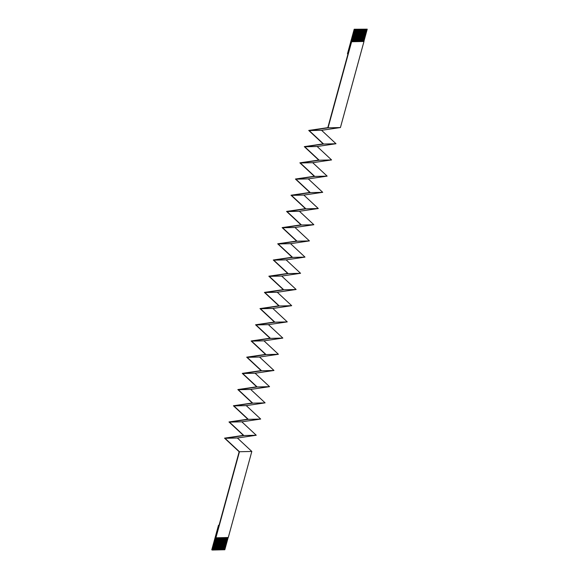 <?xml version="1.0" encoding="UTF-8"?>
<svg xmlns="http://www.w3.org/2000/svg" width="579" height="579" viewBox="0 0 579 579"><rect width="100%" height="100%" fill="white"/><g stroke="black" fill="none" stroke-linecap="round" stroke-linejoin="round"><path stroke-width="0.87" d="M251.822 451.446L239.453 451.743L215.909 537.804L228.278 537.507L251.822 451.446L237.39 438.006L256.251 435.249L243.882 435.546L229.45 422.113L241.827 421.816L260.68 419.058L248.311 419.355L233.88 405.915L246.256 405.618L265.11 402.861L252.741 403.158L238.316 389.718L250.685 389.421L269.546 386.663L257.17 386.96L242.746 373.527L255.115 373.231L273.976 370.473L261.599 370.77L247.175 357.33L259.544 357.033L278.405 354.276L266.036 354.572L251.604 341.132L263.973 340.836L282.834 338.078L270.465 338.375L256.034 324.942L268.41 324.645L287.264 321.888L274.895 322.185L260.463 308.745L272.839 308.448L291.693 305.69L279.324 305.987L264.9 292.547L277.269 292.25L296.13 289.493L283.753 289.789L269.329 276.357L281.698 276.06L300.559 273.302L288.183 273.599L269.329 276.357M215.909 537.804L212.45 550.05L213.065 550.036L216.416 537.79M352.126 41.731L363.974 41.478L351.504 41.746L352.126 41.731L355.484 29.449L354.862 29.464L351.504 41.746M352.792 41.717L356.432 29.428L353.074 41.71M352.705 41.717L356.071 29.406L355.484 29.449M353.653 41.695L357.019 29.384L356.432 29.428M357.019 29.384L357.388 29.406L354.03 41.688M354.609 41.674L357.974 29.363L357.388 29.406M357.974 29.363L354.978 41.666M355.557 41.652L358.922 29.341L358.336 29.384M358.922 29.341L359.291 29.363L355.933 41.637M356.512 41.623L359.877 29.319L359.291 29.363M359.877 29.319L356.881 41.616M357.46 41.601L360.826 29.297L360.239 29.334M360.826 29.297L361.195 29.312L357.836 41.594M358.415 41.579L361.781 29.276L361.195 29.312M361.781 29.276L358.785 41.572M359.364 41.558L362.729 29.247L362.143 29.29M362.729 29.247L363.098 29.268L359.74 41.55M360.319 41.536L363.684 29.225L363.098 29.268M363.684 29.225L360.688 41.529M361.267 41.514L364.632 29.203L364.046 29.247M364.632 29.203L365.002 29.225L361.643 41.5M362.222 41.493L365.588 29.182L365.002 29.225M365.588 29.182L362.592 41.478M363.171 41.464L366.536 29.16L365.95 29.203M366.536 29.16L367.238 29.167L363.88 41.449M318.718 160.072L304.293 146.639L323.147 143.882L308.723 130.441L327.815 127.655L347.972 53.97L347.458 53.804L354.182 29.247L367.238 29.167M354.182 29.247L354.862 29.464M353.74 41.695L357.098 29.413M354.695 41.666L358.054 29.391M355.644 41.645L359.002 29.37M356.599 41.623L359.957 29.341M357.547 41.601L360.905 29.319M358.502 41.579L361.861 29.297M359.45 41.558L362.809 29.276M360.406 41.536L363.764 29.254M361.354 41.507L364.712 29.232M362.309 41.485L365.667 29.211M363.257 41.464L366.616 29.182M213.072 550.007L213.731 550.021L217.082 537.775M213.731 550.021L217.371 537.768M212.45 550.05L211.762 549.833L218.486 525.269L219 525.435L239.156 451.75L224.543 438.151L243.404 435.394L228.973 421.953L247.834 419.196L233.402 405.763L252.263 403.006M223.545 549.76L224.818 549.753L228.169 537.507M221.641 549.804L223.537 549.782L226.888 537.536M220.686 549.826L221.634 549.833L224.985 537.587M219.738 549.847L220.679 549.855L224.03 537.609M218.782 549.869L219.731 549.876L223.081 537.63M217.834 549.891L218.775 549.898L222.126 537.652M216.879 549.92L217.827 549.92L221.178 537.674M215.931 549.941L216.872 549.941L220.223 537.696M214.975 549.963L215.924 549.97L219.275 537.717M214.027 549.985L214.968 549.992L218.319 537.746M214.686 549.999L218.037 537.753M215.634 549.97L218.985 537.725M216.589 549.949L219.94 537.703M217.538 549.927L220.888 537.681M218.493 549.905L221.844 537.659M219.441 549.884L222.792 537.638M220.396 549.862L223.747 537.616M221.344 549.84L224.695 537.594M222.3 549.811L225.651 537.565M225.933 537.558L222.582 549.811M223.248 549.789L226.599 537.544M224.203 549.768L227.554 537.522M218.486 525.269L219.043 525.254M239.453 451.743L225.021 438.303L237.39 438.006M225.021 438.303L243.882 435.546M256.251 435.249L241.827 421.816M229.45 422.113L248.311 419.355M260.68 419.058L246.256 405.618M233.88 405.915L252.741 403.158M265.11 402.861L250.685 389.421M238.316 389.718L257.17 386.96M318.718 160.079L299.864 162.837L314.288 176.269L295.428 179.027L309.859 192.467L290.998 195.224L305.43 208.657L286.569 211.422L301 224.855L282.139 227.612L296.564 241.052L277.71 243.81L292.134 257.242L273.281 260.007L287.705 273.44L268.844 276.197L283.276 289.638L264.415 292.395L278.846 305.828L259.985 308.593L274.417 322.025L255.556 324.783L269.988 338.223L251.127 340.98L265.551 354.413L246.697 357.178L261.122 370.611L242.268 373.368L256.692 386.808L237.831 389.566L252.263 402.998M269.546 386.663L255.115 373.231M242.746 373.527L261.599 370.77M273.976 370.473L259.544 357.033M247.175 357.33L266.036 354.572M278.405 354.276L263.973 340.836M251.604 341.132L270.465 338.375M282.834 338.078L268.41 324.645M256.034 324.942L274.895 322.185M287.264 321.881L272.839 308.448M260.463 308.745L279.324 305.987M291.693 305.69L277.269 292.25M264.9 292.547L283.753 289.789M296.13 289.493L281.698 276.06M300.559 273.295L286.127 259.862L304.988 257.105L292.612 257.402L278.188 243.962L290.557 243.665L309.418 240.907L297.049 241.204L282.617 227.771L294.993 227.475L313.847 224.717L301.478 225.007L287.046 211.574L299.423 211.277L318.276 208.52L305.907 208.816L291.483 195.376L303.852 195.08L322.706 192.322L310.337 192.619L295.912 179.186L308.281 178.889L327.142 176.132L314.766 176.421L300.342 162.988L312.711 162.692L331.572 159.934L319.195 160.231L304.771 146.791L317.14 146.494L336.001 143.737L323.632 144.033L309.2 130.593L321.577 130.304L340.43 127.546L328.061 127.836L351.605 41.775M288.183 273.592L273.758 260.159L286.127 259.862M273.758 260.159L292.619 257.402M304.988 257.105L290.557 243.665M278.188 243.962L297.049 241.204M309.418 240.907L294.993 227.475M282.617 227.771L301.478 225.007M313.847 224.71L299.423 211.277M287.046 211.574L305.907 208.816M318.276 208.52L303.852 195.08M291.483 195.376L310.337 192.619M322.713 192.322L308.281 178.889M295.912 179.186L314.766 176.421M327.142 176.125L312.711 162.692M300.342 162.988L319.195 160.231M331.572 159.934L317.14 146.494M304.771 146.791L323.632 144.033M336.001 143.737L321.577 130.304M309.2 130.593L328.061 127.836M340.43 127.539L363.974 41.478M224.124 549.746L227.467 537.522M223.168 549.768L226.512 537.551M222.22 549.789L225.564 537.573M221.265 549.811L224.609 537.594M220.317 549.833L223.66 537.616M219.361 549.855L222.705 537.638M218.413 549.876L221.757 537.659M217.458 549.905L220.802 537.681M216.51 549.927L219.854 537.71M215.554 549.949L218.898 537.732M214.606 549.97L217.95 537.753M213.651 549.992L216.995 537.775"/></g></svg>
